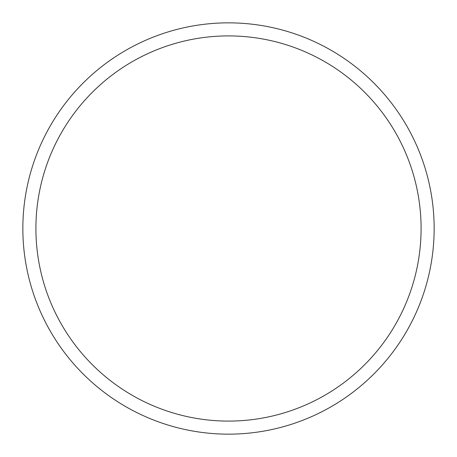 <?xml version="1.0" encoding="UTF-8"?>
<svg xmlns="http://www.w3.org/2000/svg" width="457" height="457" viewBox="0 0 457 457"><rect width="100%" height="100%" fill="white"/><g stroke="black" fill="none" stroke-linecap="round" stroke-linejoin="round"><path stroke-width="0.69" d="M421.091 228.5A192.591 192.591 0 0 0 228.5 35.909A192.591 192.591 0 0 0 35.909 228.5A192.591 192.591 0 0 0 228.5 421.091A192.591 192.591 0 0 0 421.091 228.5M22.85 228.5A205.65 205.65 0 0 1 228.5 22.85A205.65 205.65 0 0 1 434.15 228.5A205.65 205.65 0 0 1 228.5 434.15A205.65 205.65 0 0 1 22.85 228.5"/></g></svg>
